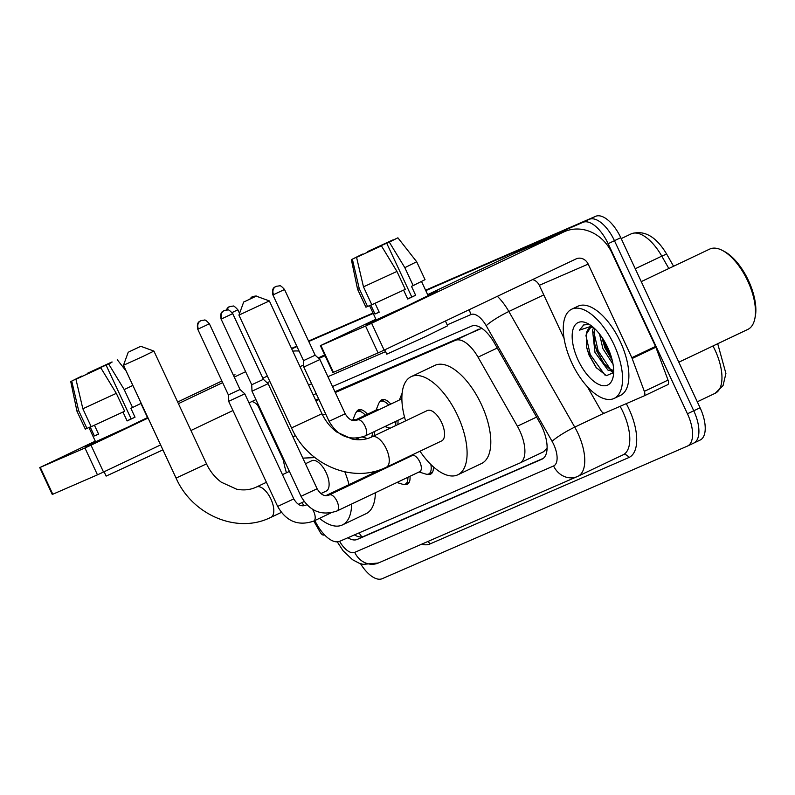 <?xml version="1.0" encoding="UTF-8"?>
<svg xmlns="http://www.w3.org/2000/svg" width="795" height="795" viewBox="0 0 795 795"><rect width="100%" height="100%" fill="white"/><g stroke="black" fill="none" stroke-linecap="round" stroke-linejoin="round"><path stroke-width="1.19" d="M356.408 412.128A15.811 7.344 64.6 0 1 358.396 409.922A15.811 7.344 64.6 0 1 367.449 414.225M379.752 401.982A15.811 7.344 64.6 0 1 381.739 399.776A15.811 7.344 64.6 0 1 390.792 404.079M480.915 327.739A29.634 26.235 66.5 0 0 481.233 328.564L334.914 391.697M318.596 398.782L315.605 400.084M547.039 448.112L543.581 451.759L519.831 463.048A29.634 13.773 -115.4 0 0 517.386 426.2L478.043 357.164A29.634 13.773 -115.4 0 0 455.247 340.379L335.291 392.501M314.86 520.546A29.634 13.773 -115.4 0 0 339.723 541.296L519.632 463.137A29.634 13.773 -115.4 0 0 519.831 463.048M318.974 399.587L315.973 400.889M374.654 431.437A15.811 7.344 64.6 0 1 374.117 435.829M397.927 420.376A15.811 7.344 64.6 0 1 397.768 424.59M409.972 476.294A15.811 7.344 64.6 0 1 407.348 484.244A15.811 7.344 64.6 0 1 404.377 484.394M433.364 466.824A15.811 7.344 64.6 0 1 430.691 474.108A15.811 7.344 64.6 0 1 427.72 474.247M347.862 537.758A29.634 13.773 -115.4 0 0 357.293 539.417L541.842 459.232A29.634 13.773 -115.4 0 0 542.041 459.142A29.634 13.773 -115.4 0 0 539.596 422.304L494.351 342.913A29.634 13.773 -115.4 0 0 471.554 326.129L332.509 386.539M543.333 458.327L363.613 536.416A29.634 13.773 64.6 0 1 354.431 534.906M606.078 346.868A39.511 18.364 64.6 0 1 605.114 344.732A39.511 18.364 64.6 0 0 606.078 346.868A39.511 18.364 64.6 0 0 611.007 355.931A39.511 18.364 64.6 0 1 606.078 346.868M425.782 290.622L582.973 222.332A29.634 13.773 64.6 0 1 608.135 243.697L687.446 413.788A29.634 13.773 64.6 0 1 687.526 446.045A29.634 13.773 64.6 0 1 687.327 446.134L382.266 578.671A29.634 13.773 64.6 0 1 360.533 563.695M291.715 348.866L296.982 346.58M308.768 341.462L373.213 313.459M425.583 290.195L595.604 216.329A29.634 13.773 64.6 0 1 620.776 237.685L700.087 407.785L693.767 410.786A29.634 13.773 64.6 0 1 693.846 443.044A29.634 13.773 64.6 0 1 693.647 443.133A29.634 13.773 64.6 0 0 693.846 443.044A29.634 13.773 64.6 0 0 693.767 410.786L614.456 240.696L693.767 410.786L687.446 413.788M595.604 216.329L589.294 219.331A29.634 13.773 64.6 0 1 614.456 240.696A29.634 13.773 64.6 0 0 589.294 219.331L425.683 290.404L582.973 222.332M291.616 348.657L296.883 346.362L291.616 348.657M308.669 341.244L373.113 313.25L308.669 341.244M316.191 393.624L313.2 394.926M700.087 407.785A29.634 13.773 64.6 0 1 700.166 440.042A29.634 13.773 64.6 0 1 699.968 440.132M291.517 348.439L296.783 346.153M308.569 341.035L373.014 313.031M89.944 444.693A39.511 0.547 155 0 1 85.741 446.383A39.511 0.547 155 0 1 95.42 441.444A39.511 0.547 155 0 0 85.731 446.373A39.511 0.547 155 0 0 89.944 444.693A39.511 0.547 155 0 0 147.95 417.772A39.511 0.547 155 0 1 89.944 444.693M324.449 534.787L323.953 534.995A4.939 2.296 -115.4 0 1 320.156 532.203L313.796 521.043M234.088 375.19L235.042 374.763A39.511 34.98 66.5 0 0 234.088 375.19L233.492 375.478M299.059 351.042A39.511 34.98 66.5 0 0 292.779 351.151M221.894 380.984L177.663 402.012M95.281 441.155L39.75 467.599L40.277 467.38L52.798 494.242L52.271 494.45L39.75 467.599M84.946 447.983L90.998 445.19L103.519 472.041L97.467 474.834L84.946 447.983L40.277 467.38M245.635 371.702L234.257 377.108M222.65 382.624L178.418 403.641M148.079 418.061L90.998 445.19M97.467 474.834L52.798 494.242M103.519 472.041L160.61 444.912M190.939 430.502L232.945 410.538M249.004 402.906L255.93 399.617M251.916 401.525A9.878 8.745 -113.5 0 1 258.683 407.249L283.447 460.365M76.648 378.917L82.054 376.383M90.004 372.746L89.775 372.259L107.335 364.567M94.436 425.236L98.58 434.11L96.125 435.193L94.367 435.938L90.193 426.995L85.313 429.131L76.966 411.224L78.635 410.608L86.983 428.515M140.914 403.443L147.502 417.564L127.925 427.124L95.579 441.781L88.951 427.581M122.977 412.048L127.121 420.953L135.021 417.196L130.847 408.242L132.556 407.507L124.209 389.6L108.686 364.04L106.103 365.163L131.145 418.885L127.071 420.833M162.915 449.881L106.132 476.096L104.105 471.763M141.202 403.303L132.556 407.507M124.656 411.253L91.196 426.686L82.849 408.779L75.942 379.255L100.786 367.797L116.309 393.356L124.656 411.253M132.854 385.396L124.209 389.6M116.309 393.356L82.849 408.779M112.135 362.053L107.186 364.239M89.775 372.259L87.192 373.382L87.38 373.948M87.192 373.382L112.035 361.924M111.449 362.52L108.686 364.04M100.786 367.797L75.942 379.255M111.399 362.401L106.103 365.163M76.588 378.778L71.729 381.083L78.635 410.608M71.729 381.083L81.885 376.015M98.51 433.971L94.367 435.938M135.021 417.196L131.145 418.885M304.127 505.62A49.389 22.956 64.6 0 1 301.812 502.669M286.468 472.777A49.389 22.956 64.6 0 1 283.099 457.88M128.989 351.857L140.785 346.302L128.989 351.857M140.785 346.302L153.912 351.082L142.434 356.687L123.473 365.283L128.253 352.155M320.961 493.566L326.238 491.062A16.794 7.811 -115.4 0 0 326.198 472.777A16.794 7.811 -115.4 0 0 311.829 460.722L305.449 463.753M344.811 471.833A54.328 25.251 64.6 0 1 349.025 484.622M351.648 504.01A54.328 25.251 64.6 0 1 342.357 524.958A54.328 25.251 64.6 0 1 319.501 518.34M372.348 471.932A54.328 25.251 64.6 0 1 372.726 473.353M375.349 492.751A54.328 25.251 64.6 0 1 366.058 513.699L342.357 524.958M322.382 414.592A54.328 25.251 64.6 0 1 325.88 414.404M357.025 438.86A54.328 25.251 64.6 0 1 357.601 439.724M244.443 301.703L256.238 296.147L244.443 301.703M269.356 300.927L238.927 315.118L291.517 427.919L321.965 413.728L269.366 300.927L256.238 296.147M386.281 467.231A16.794 7.811 -115.4 0 0 386.4 467.182L441.692 440.897A16.794 7.811 -115.4 0 0 441.652 422.622A16.794 7.811 -115.4 0 0 427.283 410.558L371.981 436.843A16.794 7.811 -115.4 0 0 371.891 436.882M405.589 420.873A54.328 25.251 64.6 0 1 411.164 376.661A54.328 25.251 64.6 0 1 457.662 415.666A54.328 25.251 64.6 0 1 457.811 474.804A54.328 25.251 64.6 0 1 419.998 451.212M411.164 376.661L434.865 365.392A54.328 25.251 64.6 0 1 481.363 404.397A54.328 25.251 64.6 0 1 481.512 463.545L457.811 474.804M407.845 477.298A14.817 6.887 64.6 0 1 405.341 484.105A14.817 6.887 64.6 0 1 402.379 484.185L396.924 482.495M293.782 498.912L277.664 506.435L228.652 401.336L244.771 393.813L293.782 498.912C297.489 505.024 301.573 507.061 306.055 505.044A8.894 4.134 64.6 0 1 306.92 504.845M197.746 329.209C195.888 320.206 201.791 321.309 200.777 320.713L201.006 320.604A6.42 5.684 -113.5 0 0 200.857 320.673A6.42 5.684 66.5 0 0 198.432 328.931L197.746 329.209L228.384 394.916L240.03 389.49L244.771 393.813M389.908 465.512A8.894 4.134 64.6 0 1 390.812 465.711M329.229 494.987A8.894 4.134 64.6 0 1 329.398 494.897L412.188 455.555A8.894 4.134 64.6 0 1 419.8 461.935A8.894 4.134 64.6 0 1 419.82 471.614L337.03 510.956A8.894 4.134 64.6 0 1 336.812 511.046M430.84 464.459A14.817 6.887 64.6 0 1 428.684 473.969A14.817 6.887 64.6 0 1 425.722 474.049L419.054 471.982M301.007 496.289L251.995 391.19L268.114 383.677L317.125 488.776C320.832 494.878 324.916 496.925 329.398 494.897A8.894 4.134 64.6 0 1 337 501.277A8.894 4.134 64.6 0 1 337.199 510.867A8.894 4.134 64.6 0 1 337.03 510.956C321.587 516.203 309.583 511.314 301.007 496.289L317.125 488.776M221.089 319.063C219.231 310.07 225.134 311.173 224.12 310.567L224.349 310.457A6.42 5.684 -113.5 0 0 224.2 310.537A6.42 5.684 66.5 0 0 221.775 318.795L221.089 319.063L251.727 384.77L263.374 379.344L268.114 383.677M267.14 382.793L269.873 381.491M372.497 432.46A14.817 6.887 64.6 0 1 371.325 437.141M367.499 438.542A14.817 6.887 64.6 0 1 366.992 438.413L362.52 437.021M262.847 378.221L267.349 376.075M352.622 420.316L353.457 419.919A8.894 4.134 64.6 0 1 355.435 419.929M352.692 420.277L355.305 413.807A14.817 6.887 64.6 0 1 357.233 411.562A14.817 6.887 64.6 0 1 365.382 415.209M395.811 421.38A14.817 6.887 64.6 0 1 395.304 425.752M354.143 420.545L376.8 409.773A8.894 4.134 64.6 0 1 378.778 409.793M376.035 410.141L378.649 403.661A14.817 6.887 64.6 0 1 380.576 401.415A14.817 6.887 64.6 0 1 388.725 405.062M345.219 413.788L329.1 421.3L303.799 367.052L319.918 359.529L345.219 413.788C348.916 419.889 353.01 421.926 357.492 419.909A8.894 4.134 64.6 0 1 365.094 426.289A8.894 4.134 64.6 0 1 365.293 435.879A8.894 4.134 64.6 0 1 365.124 435.968A8.894 4.134 64.6 0 1 364.905 436.058M272.894 294.925C271.025 285.932 276.938 287.025 275.925 286.429L276.153 286.319A6.42 5.684 -113.5 0 0 276.004 286.389A6.42 5.684 66.5 0 0 273.579 294.647L272.894 294.925L303.531 360.632L315.178 355.206L319.918 359.529M357.313 419.998A8.894 4.134 64.6 0 1 357.492 419.909L400.143 399.637A8.894 4.134 64.6 0 1 401.882 399.567M399.378 399.994L401.992 393.525A14.817 6.887 64.6 0 1 402.121 393.227M370.569 322.77A39.511 0.547 155 0 1 366.366 324.459A39.511 0.547 155 0 1 376.045 319.52A39.511 0.547 155 0 0 366.356 324.459A39.511 0.547 155 0 0 370.569 322.77A39.511 0.547 155 0 0 410.548 304.435A39.511 0.547 155 0 0 437.975 291.069A39.511 0.547 155 0 1 410.965 304.237A39.511 0.547 155 0 1 370.569 322.77M427.968 295.303A39.511 0.547 155 0 1 433.762 292.739A39.511 0.547 155 0 1 437.975 291.069A39.511 0.547 155 0 0 433.762 292.739A39.511 0.547 155 0 0 427.968 295.303M632.164 358.495A4.939 2.296 -115.4 0 0 631.836 357.7L655.537 346.441A4.939 2.296 64.6 0 1 655.865 347.226L632.164 358.495L644.328 391.359A4.939 2.296 -115.4 0 1 644.01 395.95A4.939 2.296 -115.4 0 0 644.01 395.95L604.578 413.082A4.939 2.296 -115.4 0 1 600.781 410.28L587.306 386.628M655.537 346.441L611.892 252.83A39.511 34.98 66.5 0 0 564.539 231.603A39.511 34.98 66.5 0 0 563.585 232.041L371.623 323.267L384.144 350.128L576.117 258.892A9.878 8.745 -113.5 0 1 576.355 258.792A9.878 8.745 -113.5 0 1 588.191 264.099L631.836 357.7M655.865 347.226L668.029 380.099A4.939 2.296 64.6 0 1 667.711 384.681A4.939 2.296 64.6 0 1 667.681 384.701L644.039 395.93M564.539 231.603L515.667 252.84A39.511 34.98 66.5 0 0 514.713 253.277L427.66 294.647M375.916 319.232L320.375 345.676L320.902 345.467L333.423 372.318L332.896 372.527L320.375 345.676M384.144 350.128L378.092 352.92L365.571 326.059L320.902 345.467M365.571 326.059L371.623 323.267M378.092 352.92L333.423 372.318M532.541 279.602A9.878 8.745 -113.5 0 1 539.308 285.326L564.072 338.441M357.273 256.994L362.679 254.46M370.629 250.823L370.41 250.336L387.96 242.654M375.061 303.312L379.205 312.197L374.992 314.025L370.818 305.071L365.939 307.208L357.591 289.3L359.26 288.684L367.608 306.592M421.539 281.519L428.127 295.651L408.55 305.21L376.204 319.858L369.576 305.658M403.602 290.135L407.746 299.029L415.646 295.273L411.472 286.329L413.181 285.584L404.834 267.677L389.312 242.127L386.728 243.25L411.77 296.962L407.696 298.91M445.409 321.011L447.635 325.791L424.679 337L386.758 354.182L384.73 349.85M392.074 240.597L397.897 237.814L416.679 261.754L425.037 279.651L413.181 285.584M405.281 289.34L371.822 304.763L363.474 286.856L356.567 257.332L381.421 245.874L396.934 271.433L405.281 289.34M416.679 261.754L404.834 267.677M396.934 271.433L363.474 286.856M392.76 240.13L387.811 242.316M370.41 250.336L367.817 251.468L368.005 252.035M367.817 251.468L392.66 240.011M397.897 237.814L389.312 242.127M381.421 245.874L356.567 257.332M392.024 240.488L386.728 243.25M357.213 256.855L352.354 259.16L359.26 288.684M352.354 259.16L362.51 254.092M379.135 312.057L374.992 314.025M415.646 295.273L411.77 296.962M641.257 281.619L709.706 249.083A44.45 20.66 64.6 0 1 722.347 250.405L724.215 251.379A42.483 19.746 64.6 0 1 748.483 280.615A42.483 19.746 64.6 0 1 755.25 316.688L754.823 318.755A44.45 20.66 64.6 0 1 747.866 329.388L678.831 362.192M722.347 250.405A44.45 20.66 64.6 0 1 747.747 281.003A44.45 20.66 64.6 0 1 754.823 318.755M613.979 344.652A49.389 22.956 64.6 0 1 614.108 398.424A49.389 22.956 64.6 0 1 571.844 362.967A49.389 22.956 64.6 0 1 571.714 309.195A49.389 22.956 64.6 0 1 613.979 344.652M571.714 309.195L578.035 306.194A49.389 22.956 64.6 0 1 620.299 341.651A49.389 22.956 64.6 0 1 620.428 395.423L614.108 398.424M590.198 324.986L588.389 324.469L583.639 324.956L579.476 330.144L591.748 326.109M590.556 327.6L586.243 334.218A24.695 11.478 64.6 0 1 590.208 327.749A24.695 11.478 64.6 0 1 593.13 327.222M586.243 334.218L586.67 347.614L589.085 355.176L596.081 367.479L606.416 375.657L613.651 372.587M578.164 360.215A34.573 16.069 64.6 0 1 572.927 329.736A34.573 16.069 64.6 0 1 587.903 323.605A34.573 16.069 64.6 0 1 607.658 347.405A34.573 16.069 64.6 0 1 613.164 376.77A34.573 16.069 64.6 0 1 598.645 384.363A34.573 16.069 64.6 0 1 578.164 360.215M594.68 328.633L594.63 344.126L596.956 351.46L603.584 363.216L609.944 369.178L613.66 370.52M593.617 327.649L592.523 330.104L594.978 352.394L607.966 370.122L613.67 371.255M601.934 337.309L604.856 347.703L612.269 360.443M599.539 334.039L602.878 348.647L613.044 364.259M602.302 339.346L605.045 347.524L612.13 360.284M594.402 343.102L597.144 351.281L604.24 364.04M611.275 371.404L613.502 372.855M586.471 346.729L589.244 355.027L596.528 368.055M603.514 339.733L606.029 347.057L611.454 357.402M593.855 331.962L598.128 350.804L610.49 369.486M612.945 371.434L613.67 371.901M585.955 335.599L590.228 354.56L604.995 375.151M583.918 324.827L579.476 330.144M359.151 532.859A29.634 26.235 66.5 0 0 361.894 536.893M478.997 329.1L455.247 340.379M497.263 348.031L478.043 357.164M536.605 417.067L517.386 426.2M363.613 536.416L357.293 539.417M339.614 541.345A19.756 9.182 -115.4 0 0 354.719 552.376L553.598 465.969A19.756 9.182 -115.4 0 0 553.678 444.405A19.756 9.182 -115.4 0 0 552.098 441.354L486.202 325.712A19.756 9.182 -115.4 0 0 471.008 314.522L447.207 324.867M337.259 541.842L343.162 550.875L352.533 559.72L359.151 563.208L363.027 564.37L378.39 562.989A19.756 17.49 -113.5 0 1 354.719 552.376M497.362 296.326A39.511 18.364 64.6 0 1 508.85 311.491L574.745 427.124A39.511 18.364 64.6 0 1 577.905 433.235A39.511 18.364 64.6 0 1 578.015 476.245A39.511 18.364 64.6 0 1 577.746 476.364A19.756 17.49 -113.5 0 1 577.269 476.583A19.756 17.49 -113.5 0 1 553.598 465.969M604.12 413.171L574.745 427.124A19.756 2.763 150.3 0 0 552.098 441.354M626.271 403.651A44.45 20.66 64.6 0 1 628.815 457.562L429.936 543.969A4.939 4.373 66.5 0 0 427.71 541.564M429.936 543.969A44.45 20.66 64.6 0 1 421.668 544.187M622.773 454.969A39.511 18.364 -115.4 0 0 623.042 454.849A39.511 18.364 -115.4 0 0 622.932 411.84A39.511 18.364 -115.4 0 0 620.12 406.325M608.135 243.697L620.776 237.685M300.003 366.624L303.72 365.034M324.678 354.888L318.199 357.969L324.678 354.898M486.202 325.712A19.756 2.763 150.3 0 1 508.85 311.491L543.77 294.895M318.775 358.485L325.076 355.753M385.575 351.638L327.918 376.691M311.6 383.776L308.609 385.078M628.815 457.562A4.939 4.373 66.5 0 0 622.952 454.889M471.008 314.522A19.756 17.49 -113.5 0 1 469.378 309.623M631.637 233.651C644.755 229.904 656.531 236.89 666.955 254.609A9.878 1.381 150.3 0 0 661.788 256.139A39.511 18.364 -115.4 0 0 631.399 233.76L631.637 233.651A9.878 8.745 66.5 0 0 631.399 233.76L621.203 238.609M668.843 268.511L661.788 256.139L635.255 268.75M714.953 393.396A39.511 18.364 -115.4 0 0 715.212 393.277A39.511 18.364 -115.4 0 0 712.956 345.984M259.349 406.96L258.683 407.249M270.837 517.386A16.794 7.811 -115.4 0 0 270.946 517.336L268.998 518.221C235.598 533.703 191.873 514.186 176.073 478.083L206.511 463.883L153.912 351.082M281.321 512.407L270.946 517.336A16.794 7.811 -115.4 0 0 270.896 499.061A16.794 7.811 -115.4 0 0 256.636 486.947A16.794 7.811 -115.4 0 0 256.527 486.997A16.794 7.811 -115.4 0 0 256.437 487.047M291.517 427.919C307.327 464.022 351.052 483.549 384.452 468.066L386.4 467.182A16.794 7.811 -115.4 0 0 386.35 448.897A16.794 7.811 -115.4 0 0 372.09 436.793A16.794 7.811 -115.4 0 0 371.981 436.843L371.066 437.26C365.273 439.784 358.952 440.38 352.106 439.039L336.822 432.083C330.511 427.412 325.562 421.29 321.965 413.728M312.505 509.297A8.894 4.134 64.6 0 1 313.657 511.423A8.894 4.134 64.6 0 1 313.856 521.003A8.894 4.134 64.6 0 1 313.687 521.103A8.894 4.134 64.6 0 1 313.469 521.182M198.432 328.931L209.383 323.784L240.03 389.49M305.886 505.133A8.894 4.134 64.6 0 1 306.055 505.044L306.781 504.696M221.775 318.795L232.726 313.637L263.374 379.344M226.525 309.941A6.42 5.684 66.5 0 1 229.318 306.671A6.42 5.684 -113.5 0 1 229.467 306.602L226.118 309.98M292.898 436.823L295.571 435.551M232.09 312.564L237.844 309.782L239.543 313.419M250.286 298.821A6.42 5.684 66.5 0 1 252.661 296.535A6.42 5.684 -113.5 0 1 252.81 296.465L249.888 299M334.874 429.707L334.218 430.016A8.894 4.134 64.6 0 1 335.013 429.857M273.579 294.647L284.531 289.499L315.178 355.206M563.585 232.041L514.713 253.277M588.191 264.099L539.308 285.326M644.328 391.359L668.029 380.099M687.526 446.045L700.166 440.042M378.39 562.989L577.269 476.583L623.042 454.849M666.955 254.609L673.584 266.255M717.716 343.718L725.915 373.461L723.062 385.595L715.212 393.277L697.294 401.793M117.263 359.738L126.176 371.076M70.715 381.441L76.966 411.224M206.511 463.883C210.109 471.455 215.067 477.576 221.368 482.237L236.652 489.203C243.499 490.535 249.819 489.949 255.612 487.415L266.414 482.307M304.137 501.566L298.433 504.269M176.073 478.083L123.473 365.283M289.39 471.385L282.473 474.675M243.697 301.991L238.927 315.118M277.664 506.435C286.24 521.45 298.244 526.34 313.687 521.103L330.859 512.934M405.341 484.105L409.226 482.257M380.825 469.507L326.049 495.533M228.384 394.916L228.652 401.336M209.383 323.784C206.581 320.713 204.911 319.491 204.375 320.127L201.006 320.604M428.684 473.969L432.569 472.121M411.422 455.923L411.74 455.137M251.727 384.77L251.995 391.19M232.726 313.637C229.924 310.567 228.254 309.354 227.718 309.98L224.349 310.457M302.825 458.119L314.909 457.602M334.248 429.042L333.512 429.399M357.233 411.562L361.129 409.713M237.844 309.782C235.042 306.711 233.372 305.489 232.836 306.125L229.467 306.602M358.952 437.946L355.534 439.575M384.879 426.577L390.146 428.207M380.576 401.415L384.472 399.567M259.279 297.25L256.179 295.978L252.81 296.465M329.1 421.3C337.676 436.326 349.681 441.215 365.124 435.968L404.556 417.226M303.531 360.632L303.799 367.052M284.531 289.499C281.728 286.429 280.059 285.206 279.522 285.842L276.153 286.319M644.01 395.95L667.711 384.681M351.34 259.528L357.591 289.3"/></g></svg>
